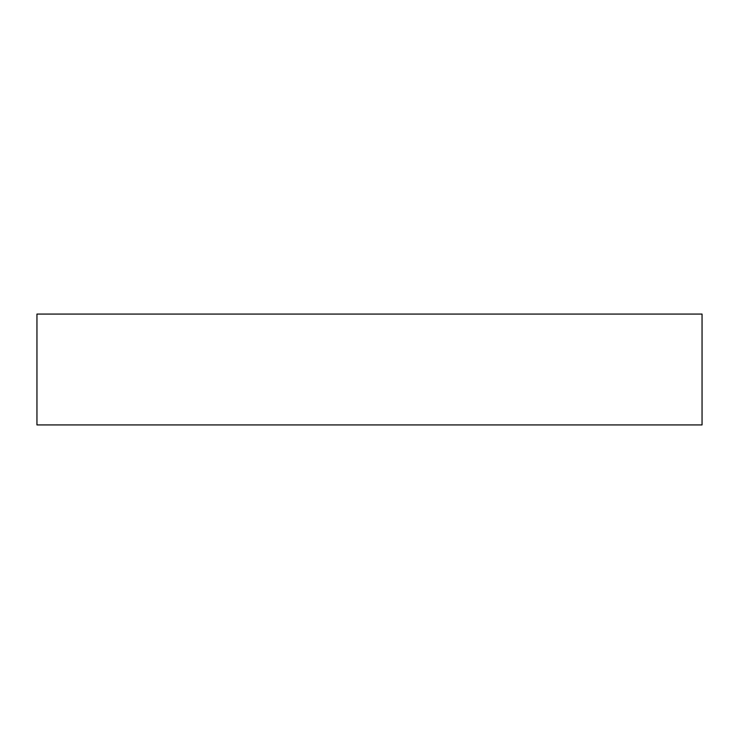 <?xml version="1.0" encoding="UTF-8"?>
<svg xmlns="http://www.w3.org/2000/svg" width="739" height="739" viewBox="0 0 739 739"><rect width="100%" height="100%" fill="white"/><g stroke="black" fill="none" stroke-linecap="round" stroke-linejoin="round"><path stroke-width="1.11" d="M702.05 314.075L36.95 314.075L36.95 424.925L702.05 424.925L702.05 314.075"/></g></svg>
